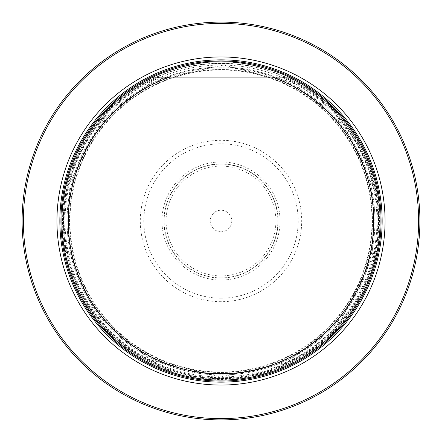 <?xml version="1.0" encoding="UTF-8"?>
<svg xmlns="http://www.w3.org/2000/svg" width="442" height="442" viewBox="0 0 442 442"><rect width="100%" height="100%" fill="white"/><g stroke="black" fill="none" stroke-linecap="round" stroke-linejoin="round"><path stroke-width="0.33" stroke-dasharray="2.21 1.66" d="M69.516 221A151.484 151.484 0 0 1 296.742 89.814A151.484 151.484 0 0 1 296.742 352.186A151.484 151.484 0 0 1 69.516 221A151.484 151.484 0 0 1 296.742 89.814A151.484 151.484 0 0 1 296.742 352.186A151.484 151.484 0 0 1 69.516 221M22.1 221A198.9 198.9 0 0 1 320.45 48.747A198.9 198.9 0 0 1 320.45 393.253A198.9 198.9 0 0 1 22.1 221A198.9 198.9 0 0 1 320.45 48.747A198.9 198.9 0 0 1 320.45 393.253A198.9 198.9 0 0 1 22.1 221M67.068 221A153.932 153.932 0 0 1 297.969 87.693A153.932 153.932 0 0 1 297.969 354.307A153.932 153.932 0 0 1 67.068 221A153.932 153.932 0 0 1 297.969 87.693A153.932 153.932 0 0 1 297.969 354.307A153.932 153.932 0 0 1 67.068 221A153.932 153.932 0 0 1 297.969 87.693A153.932 153.932 0 0 1 297.969 354.307A153.932 153.932 0 0 1 67.068 221M380.092 221A159.092 159.092 0 0 0 141.451 83.218A159.092 159.092 0 0 0 141.451 358.782A159.092 159.092 0 0 0 380.092 221M221 378.529A157.529 157.529 0 0 0 357.423 142.236A157.529 157.529 0 0 0 84.577 142.236A157.529 157.529 0 0 0 221 378.529A157.529 157.529 0 0 0 357.423 142.236A157.529 157.529 0 0 0 84.577 142.236A157.529 157.529 0 0 0 221 378.529A157.529 157.529 0 0 0 357.423 142.236A157.529 157.529 0 0 0 84.577 142.236A157.529 157.529 0 0 0 221 378.529M288.913 77.129A159.092 159.092 0 0 1 345.638 319.87A159.092 159.092 0 0 1 96.362 319.87A159.092 159.092 0 0 1 153.087 77.129L288.913 77.129M221 301.698A80.698 80.698 0 0 1 151.114 180.651A80.698 80.698 0 0 1 290.886 180.651A80.698 80.698 0 0 1 221 301.698M221 231.774A10.774 10.774 0 0 1 211.668 215.613A10.774 10.774 0 0 1 230.332 215.613A10.774 10.774 0 0 1 221 231.774M221 163.888A57.112 57.112 0 0 0 163.888 221A57.112 57.112 0 0 0 221 278.112A57.112 57.112 0 0 0 278.112 221A57.112 57.112 0 0 0 221 163.888M221 275.902A54.902 54.902 0 0 1 173.452 193.546A54.902 54.902 0 0 1 268.548 193.546A54.902 54.902 0 0 1 221 275.902M221 374.181A153.181 153.181 0 0 1 88.345 144.412A153.181 153.181 0 0 1 353.655 144.412A153.181 153.181 0 0 1 221 374.181M221 378.766A157.766 157.766 0 0 0 378.766 221A157.766 157.766 0 0 0 221 63.234A157.766 157.766 0 0 0 63.234 221A157.766 157.766 0 0 0 221 378.766M154.639 77.129A158.435 158.435 0 0 0 96.583 319.096A158.435 158.435 0 0 0 345.417 319.096A158.435 158.435 0 0 0 287.361 77.129M158.584 77.129A156.827 156.827 0 0 0 97.113 317.157A156.827 156.827 0 0 0 344.887 317.157A156.827 156.827 0 0 0 283.416 77.129M221 298.179A77.179 77.179 0 0 1 154.159 182.408A77.179 77.179 0 0 1 287.841 182.408A77.179 77.179 0 0 1 221 298.179M221 277.874A56.874 56.874 0 0 1 171.745 192.563A56.874 56.874 0 0 1 270.255 192.563A56.874 56.874 0 0 1 221 277.874M221 280.051A59.051 59.051 0 0 1 169.861 191.474A59.051 59.051 0 0 1 272.139 191.474A59.051 59.051 0 0 1 221 280.051M221 376.932A155.932 155.932 0 0 1 85.958 143.031A155.932 155.932 0 0 1 356.042 143.031A155.932 155.932 0 0 1 221 376.932L150.208 359.943L94.842 312.66L67.825 250.222L69.963 182.22L100.848 121.6L154.606 79.903L223.448 65.079L291.792 82.057L344.213 125.423L373.181 186.983L372.628 257.404L341.152 320.4L287.394 362.097L221 376.938M221 372.026A151.026 151.026 0 0 1 90.212 145.49A151.026 151.026 0 0 1 351.788 145.49A151.026 151.026 0 0 1 221 372.026M159.286 77.129C93.367 103.726 52.239 181.098 67.239 250.404C78.864 320.351 145.639 377.087 216.718 377.49C289.201 381.131 360.18 325.666 373.899 254.598C391.236 184.325 350.047 104.207 282.714 77.129"/><path stroke-width="0.66" d="M23.371 221A197.629 197.629 0 0 0 319.815 392.148A197.629 197.629 0 0 0 319.815 49.852A197.629 197.629 0 0 0 23.371 221M56.946 221A164.054 164.054 0 0 0 303.024 363.075A164.054 164.054 0 0 0 303.024 78.925A164.054 164.054 0 0 0 56.946 221M22.1 221A198.9 198.9 0 0 1 320.45 48.747A198.9 198.9 0 0 1 320.45 393.253A198.9 198.9 0 0 1 22.1 221M272.261 77.129A152.728 152.728 0 0 1 343.716 311.925A152.728 152.728 0 0 1 98.284 311.925A152.728 152.728 0 0 1 169.739 77.129L288.913 77.129A159.092 159.092 0 0 1 345.638 319.87A159.092 159.092 0 0 1 96.362 319.87A159.092 159.092 0 0 1 153.087 77.129A159.092 159.092 0 0 0 244.304 378.38A159.092 159.092 0 0 0 288.913 77.129C277.764 71.085 244.056 60.576 220.945 61.908C197.933 60.582 164.242 71.085 153.087 77.129L169.739 77.129M221 382.153A161.153 161.153 0 0 0 382.153 221A161.153 161.153 0 0 0 221 59.847A161.153 161.153 0 0 0 59.847 221A161.153 161.153 0 0 0 221 382.153M221 381.076A160.076 160.076 0 0 0 359.628 140.965A160.076 160.076 0 0 0 82.372 140.965A160.076 160.076 0 0 0 221 381.076A160.076 160.076 0 0 0 359.628 140.959A160.076 160.076 0 0 0 82.372 140.959A160.076 160.076 0 0 0 221 381.076"/></g></svg>
